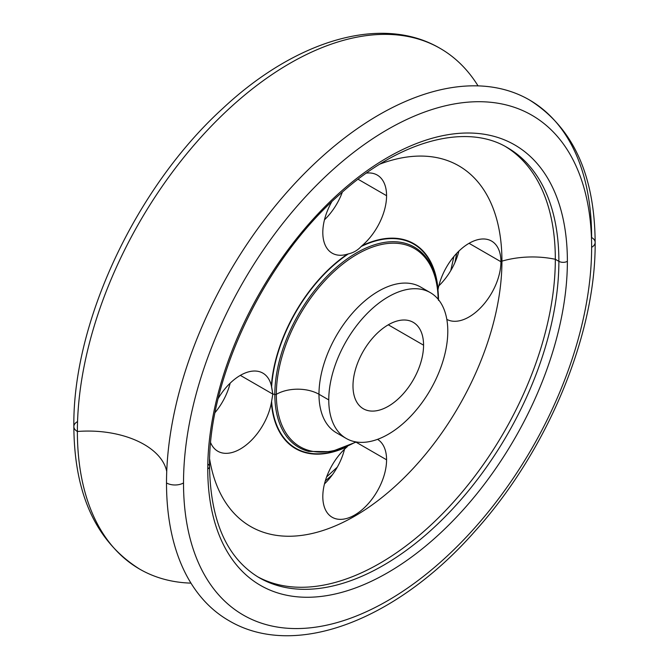 <?xml version="1.0" encoding="UTF-8"?>
<svg xmlns="http://www.w3.org/2000/svg" width="669" height="669" viewBox="0 0 669 669"><rect width="100%" height="100%" fill="white"/><g stroke="black" fill="none" stroke-linecap="round" stroke-linejoin="round"><path stroke-width="1" d="M388.279 324.808L423.561 345.179A49.899 28.809 120 0 0 413.225 322.333A49.899 28.809 120 0 0 374.774 335.704A49.899 28.809 120 0 0 352.989 385.921A49.899 28.809 120 0 0 363.326 408.759A49.899 28.809 120 0 0 401.776 395.396A49.899 28.809 120 0 0 423.561 345.179L388.279 324.808M356.368 441.983L331.356 451.675L308.693 451.408A115.612 66.749 -60 0 1 274.825 394.451A3.604 2.082 0 0 0 272.827 394.125L271.363 402.755A118.304 68.305 120 0 0 347.345 446.624A45.091 26.032 120 0 0 322.809 496.615A45.091 26.032 -60 0 1 347.345 446.624L347.345 446.624A118.304 68.305 -60 0 1 271.363 402.755A45.091 26.032 -60 0 1 242.604 447.594A45.091 26.032 -60 0 1 210.668 442.786A45.091 26.032 120 0 0 217.793 451.232A45.091 26.032 120 0 0 249.035 442.577A45.091 26.032 120 0 0 271.363 402.755L272.827 394.125L240.338 375.368L272.827 394.125L271.363 385.787A45.091 26.032 120 0 0 262.884 373.135A45.091 26.032 120 0 0 218.219 398.44A45.091 26.032 -60 0 1 249.32 371.671A45.091 26.032 -60 0 1 271.363 385.787A118.304 68.305 -60 0 1 347.345 254.178L348.365 253.894C353.324 252.807 357.572 250.357 361.118 246.535L362.038 245.69A45.091 26.032 120 0 0 386.573 195.699L358.057 179.233L386.573 195.699A45.091 26.032 120 0 0 377.241 175.061A45.091 26.032 120 0 0 366.361 173.112A45.091 26.032 -60 0 1 386.573 195.699A45.091 26.032 -60 0 1 362.038 245.69A118.304 68.305 -60 0 1 438.028 289.56L438.028 289.56A45.091 26.032 -60 0 1 472.749 241.434A45.091 26.032 -60 0 1 500.93 261.73A45.091 26.032 120 0 0 491.598 241.083A45.091 26.032 120 0 0 460.347 249.738A45.091 26.032 120 0 0 438.028 289.56A118.304 68.305 120 0 0 362.038 245.69L361.118 246.535A117.886 68.062 -60 0 1 437.083 283.623A117.886 68.062 120 0 0 361.118 246.535C357.572 250.357 353.324 252.807 348.365 253.894L347.345 254.178A45.091 26.032 -60 0 1 322.809 232.519A45.091 26.032 120 0 0 332.15 253.158A45.091 26.032 120 0 0 347.345 254.178A118.304 68.305 120 0 0 271.363 385.787L271.631 386.816A117.886 68.062 -60 0 1 348.365 253.894A117.886 68.062 120 0 0 271.631 386.816L272.827 394.125A3.604 2.082 180 0 1 274.825 394.451A115.612 66.749 -60 0 1 331.414 271.957A115.612 66.749 -60 0 1 422.841 253.702A115.612 66.749 -60 0 1 438.329 299.469M230.169 383.153A45.091 26.032 -60 0 1 215.117 412.497A45.091 26.032 -60 0 0 230.169 383.153M342.352 192.112A45.091 26.032 -60 0 1 324.473 219.817A45.091 26.032 -60 0 0 342.352 192.112M331.732 201.821A45.091 26.032 120 0 0 322.809 232.519A45.091 26.032 -60 0 1 331.732 201.821M458.884 251.109A45.091 26.032 -60 0 1 438.831 285.847A45.091 26.032 -60 0 0 458.884 251.109M344.527 449.183A45.091 26.032 -60 0 1 324.473 483.913A45.091 26.032 -60 0 0 344.527 449.183M469.053 243.315L500.93 261.73L469.053 243.315M446.817 319.364A45.091 26.032 120 0 0 481.454 306.887A45.091 26.032 120 0 0 500.93 261.73A45.091 26.032 -60 0 1 481.454 306.887A45.091 26.032 -60 0 1 446.817 319.364M356.042 442.167L386.573 459.795A45.091 26.032 120 0 0 377.55 439.341A45.091 26.032 -60 0 1 386.573 459.795L356.042 442.167M322.809 496.615A45.091 26.032 120 0 0 332.15 517.254A45.091 26.032 120 0 0 366.896 505.179A45.091 26.032 120 0 0 386.573 459.795A45.091 26.032 -60 0 1 354.695 515.021A45.091 26.032 -60 0 1 322.809 496.615M501.934 261.153A208.226 120.219 120 0 0 379.992 164.064A208.226 120.219 -60 0 1 501.934 261.153A67.318 38.861 180 0 1 555.329 259.288A248.274 143.342 120 0 0 505.689 146.687A248.274 143.342 -60 0 1 555.329 259.288A67.318 38.861 0 0 0 501.934 261.153A208.226 120.219 -60 0 1 367.39 508.214A208.226 120.219 -60 0 1 209.64 459.118A208.226 120.219 120 0 0 367.39 508.214A208.226 120.219 120 0 0 501.934 261.153M257.448 576.661A248.274 143.342 120 0 0 448.13 507.888A248.274 143.342 120 0 0 555.329 259.288A248.274 143.342 -60 0 1 448.13 507.888A248.274 143.342 -60 0 1 257.448 576.661M259.187 577.698A248.274 143.342 120 0 0 450.505 511.183A248.274 143.342 120 0 0 558.874 261.328A6.013 3.47 0 0 0 567.379 261.328A254.287 146.812 -60 0 1 387.568 572.764A254.287 146.812 -60 0 1 207.766 468.952A6.013 3.47 0 0 0 209.531 466.494C210.492 521.377 227.042 558.448 259.187 577.698A248.274 143.342 120 0 0 450.505 511.183A248.274 143.342 120 0 0 558.874 261.328L555.329 259.288L558.874 261.328A248.274 143.342 120 0 0 507.453 147.673C466.703 122.945 400.246 139.98 340.588 193.667C265.049 259.112 208.168 377.818 209.531 466.494A6.013 3.47 180 0 1 207.766 468.952A254.287 146.812 -60 0 1 387.568 157.516A254.287 146.812 -60 0 1 567.379 261.328A6.013 3.47 180 0 1 558.874 261.328A248.274 143.342 120 0 0 507.453 147.673M209.531 466.494A6.013 3.47 0 0 0 207.766 464.043M591.63 247.329A288.582 166.614 120 0 0 387.568 129.518A288.582 166.614 120 0 0 183.515 482.951A288.582 166.614 120 0 0 387.568 600.762A288.582 166.614 120 0 0 591.63 247.329A288.582 166.614 120 0 0 387.568 129.518A288.582 166.614 120 0 0 183.515 482.951A12.025 6.941 180 0 1 166.506 482.951A300.607 173.555 -60 0 1 297.705 180.454A300.607 173.555 -60 0 1 529.338 99.882C572.756 127.102 594.699 174.617 595.151 242.421A12.025 6.941 180 0 1 591.63 247.329A12.025 6.941 0 0 0 595.151 242.421A12.025 6.941 0 0 0 591.622 237.512A300.607 173.555 -60 0 0 292.947 185.556A300.607 173.555 -60 0 0 184.736 372.993A300.607 173.555 -60 0 0 166.506 482.951A12.025 6.941 0 0 0 183.515 482.951A288.582 166.614 120 0 0 387.568 600.762A288.582 166.614 120 0 0 591.63 247.329M567.379 261.328A254.287 146.812 -60 0 1 387.568 572.764A254.287 146.812 -60 0 1 207.766 468.952A254.287 146.812 -60 0 1 387.568 157.516A254.287 146.812 -60 0 1 567.379 261.328M595.151 242.421C595.937 334.408 547.501 450.563 475.617 530.5C397.52 619.812 295.171 660.102 228.739 620.548A300.607 173.555 -60 0 1 166.506 482.951M166.732 471.52A79.084 45.659 0 0 0 77.378 431.488A300.607 173.555 120 0 0 190.958 583.125A300.607 173.555 120 0 1 139.662 569.118A300.607 173.555 120 0 1 77.378 431.488A79.084 45.659 180 0 1 166.732 471.52M440.261 48.452A300.607 173.555 120 0 1 478.042 85.875A300.607 173.555 120 0 0 238.958 99.924A300.607 173.555 120 0 0 77.378 431.488A12.025 6.941 180 0 1 73.849 426.579A12.025 6.941 0 0 0 77.378 431.488A300.607 173.555 120 0 1 208.611 128.958A300.607 173.555 120 0 1 440.261 48.452C381.915 14.016 295.581 40.098 222.668 108.537C135.958 187.395 72.595 322.266 73.849 426.579C74.301 494.383 96.244 541.898 139.662 569.118M77.37 421.671A12.025 6.941 0 0 0 73.849 426.579M456.701 253.317A248.274 143.342 -60 0 1 454.895 262.608A248.274 143.342 -60 0 0 456.701 253.317M332.434 474.714A248.274 143.342 -60 0 1 325.293 480.927A248.274 143.342 -60 0 0 332.434 474.714M271.631 401.542A117.886 68.062 120 0 0 341.734 448.782A117.886 68.062 -60 0 1 271.631 401.542M308.693 451.408A115.612 66.749 -60 0 1 274.825 394.451A1.204 0.694 0 0 0 276.33 394.35A114.432 66.072 120 0 0 355.799 441.891A114.432 66.072 120 0 1 276.33 394.35A1.204 0.694 180 0 1 274.825 394.451A115.612 66.749 -60 0 1 331.414 271.957A115.612 66.749 -60 0 1 422.841 253.702C433.161 264.498 438.387 280.077 438.521 300.423M438.145 299.244A114.432 66.072 120 0 0 356.518 254.621A114.432 66.072 120 0 0 276.33 394.35A30.063 17.352 180 0 1 318.979 394.267A84.169 48.594 -60 0 1 355.724 309.563A84.169 48.594 -60 0 1 420.584 287.009A84.169 48.594 -60 0 0 355.724 309.563A84.169 48.594 -60 0 0 318.979 394.267A30.063 17.352 0 0 0 276.33 394.35A114.432 66.072 120 0 1 356.518 254.621A114.432 66.072 120 0 1 438.145 299.244M336.415 432.793A84.169 48.594 -60 0 1 318.979 394.267L328.763 399.911A84.169 48.594 120 0 0 346.191 438.438A84.169 48.594 120 0 0 411.05 415.892A84.169 48.594 120 0 0 447.795 331.188A84.169 48.594 120 0 0 430.359 292.654A84.169 48.594 120 0 0 365.5 315.208A84.169 48.594 120 0 0 328.763 399.911L318.979 394.267A84.169 48.594 -60 0 0 336.415 432.793L346.191 438.438M447.795 331.188A84.169 48.594 120 0 0 388.279 296.827A84.169 48.594 120 0 0 328.763 399.911A84.169 48.594 120 0 0 388.279 434.273A84.169 48.594 120 0 0 447.795 331.188M423.561 345.179A49.899 28.809 -60 0 1 388.279 406.292A49.899 28.809 -60 0 1 352.989 385.921A49.899 28.809 -60 0 1 388.279 324.808A49.899 28.809 -60 0 1 423.561 345.179M184.594 373.436L184.736 372.993M453.883 256.503L450.781 270.56M337.268 467.179L326.648 476.888M430.359 292.654L420.584 287.009"/></g></svg>
